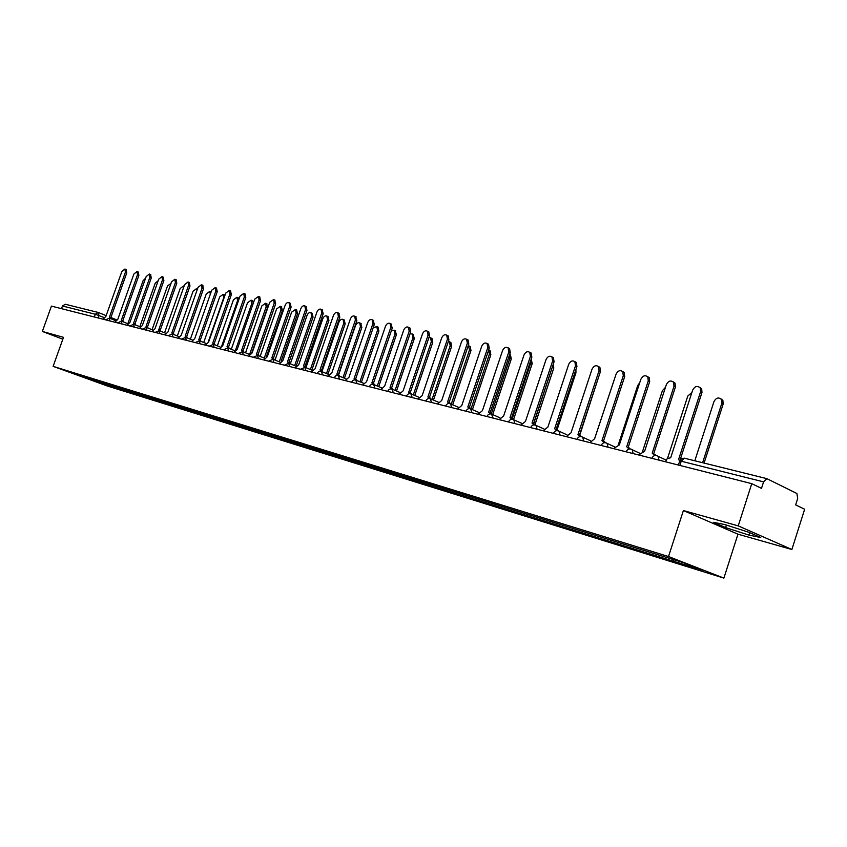 <?xml version="1.0" encoding="UTF-8"?>
<svg xmlns="http://www.w3.org/2000/svg" width="847" height="847" viewBox="0 0 847 847"><rect width="100%" height="100%" fill="white"/><g stroke="black" fill="none" stroke-linecap="round" stroke-linejoin="round"><path stroke-width="1.27" d="M791.871 549.502L738.235 525.871L751.755 483.658L51.423 306.116L42.35 331.431L63.493 337.339L53.117 366.359L107.336 385.999L723.889 578.109L737.959 534.182L791.871 549.502L804.65 509.238L795.651 504.886L797.662 498.576L796.911 493.505L766.842 478.65L763.581 481.869L681.232 461.213L679.643 461.213L678.394 465.056M738.235 525.871L683.391 510.55L668.516 556.543L53.117 366.359M751.755 483.658L761.495 488.37L763.581 481.869M42.35 331.431L62.826 339.202M61.503 308.679L62.456 306L65.272 304.253L98.167 312.437L95.309 314.248L62.456 306M103.08 382.664L103.535 383.913L72.937 373.463L85.388 377.19M103.535 383.913L676.298 562.112L702.576 570.084L683.963 562.842L85.24 377.275M723.889 578.109L668.516 556.543M737.959 534.182L683.391 510.55M748.727 532.244L724.81 524.558L713.492 522.324L725.614 527.586L748.928 535.092L760.722 537.506L748.727 532.244M106.457 383.712L106.066 384.824M673.714 561.116L673.418 559.571M91.158 380.059L91.232 379.001M749.701 532.668L748.928 535.092M726.419 525.076L725.614 527.586M110.322 318.493L109.379 317.254L125.367 272.268L124.933 269.018L121.841 271.538L105.896 316.376L103.122 319.224M126.182 269.547L126.764 272.872L110.798 317.794M109.718 317.371L111.74 319.054M145.631 278.091L143.09 280.685L127.95 323.395M122.307 321.489L121.343 320.251L137.468 274.788L137.023 271.495L133.879 274.036L117.786 319.361L114.97 322.231M138.262 272.035L138.876 275.391L122.773 320.801M121.693 320.367L123.736 322.061M134.557 324.56L133.561 323.31L149.834 277.35L149.368 274.026L146.16 276.588L129.93 322.4L127.071 325.29M150.607 274.566L151.242 277.964L135.001 323.861M133.921 323.438L135.986 325.132M147.06 327.694L146.044 326.434L162.465 279.976L161.989 276.62L158.707 279.192L142.338 325.502L139.427 328.424M163.206 277.149L163.873 280.59L147.484 326.984M146.415 326.561L148.49 328.276M158.188 280.685L155.192 283.247L139.829 326.688M170.956 283.491L167.547 285.863L152.068 329.716M183.947 286.54L183.439 286.011L180.167 288.541L164.572 332.818M159.839 330.902L158.802 329.631L175.371 282.654L174.874 279.256L171.539 281.86L155.012 328.678L152.058 331.632M176.091 279.796L176.79 283.279L160.252 330.182M159.183 329.758L161.279 331.484M172.904 334.173L171.846 332.892L188.553 285.397L188.045 281.966L184.635 284.581L167.971 331.918L164.953 334.904M189.252 282.496L189.982 286.021L173.286 333.453M172.237 333.03L174.344 334.756M197.139 289.907L196.398 288.721L193.052 291.273L177.341 335.973M210.384 294.025L209.633 291.495L206.223 294.057L190.384 339.202M186.266 337.519L185.165 336.227L202.041 288.202L201.512 284.73L198.029 287.366L181.205 335.232L178.145 338.239M202.708 285.259L203.46 288.827L186.626 336.788M185.578 336.375L187.706 338.101M199.913 340.928L198.801 339.636L215.826 291.061L215.276 287.557L211.729 290.214L194.746 338.62L191.634 341.659M216.461 288.086L217.256 291.696L200.252 340.208M199.225 339.795L201.364 341.521M213.889 344.433L212.735 343.13L229.918 293.994L229.357 290.447L225.726 293.115L208.595 342.093L205.429 345.163M230.532 290.966L231.358 294.629L214.196 343.702M213.179 343.289L215.339 345.025M228.171 348.011L226.996 346.698L244.338 296.99L243.767 293.401L240.061 296.101L222.761 345.64L219.532 348.731M244.921 293.92L245.778 297.625L228.468 347.27M227.451 346.868L229.632 348.604M242.793 351.664L241.596 350.351L259.097 300.05L258.515 296.429L254.714 299.139L237.255 349.271L233.973 352.394M259.637 296.948L260.548 300.696L243.057 350.933M242.062 350.52L244.254 352.267M257.763 355.412L256.525 354.088L274.206 303.194L273.602 299.531L269.717 302.263L252.088 352.977L248.743 356.142M274.714 300.039L275.656 303.84L258.007 354.671M258.134 354.734L259.224 356.026M273.825 362.495L273.094 359.255L271.823 357.921L289.674 306.402L289.049 302.707C287.472 302.135 286.148 303.057 285.079 305.449L267.271 356.788L263.872 359.975M290.14 303.205L291.124 307.059L273.306 358.503M273.443 358.567L274.555 359.859M288.785 363.172L287.482 361.849L305.513 309.695L304.878 305.958C303.258 305.365 301.903 306.286 300.801 308.71L282.824 360.674L279.362 363.903M305.926 306.445L306.963 310.351L288.965 362.431M289.113 362.495L290.256 363.787M208.214 342.029L223.703 297.763L223.153 294.322L219.68 296.905L203.725 342.495M224.317 294.841L224.963 295.317M221.861 345.64L237.552 300.696L236.98 297.223L233.433 299.827L217.351 345.851M238.123 297.731L239.098 298.832M235.72 349.578L251.707 303.692L251.125 300.177L247.504 302.803L231.295 349.292M252.247 300.685L253.38 302.982M249.749 354.025L266.18 306.762L265.577 303.205L261.882 305.852L245.545 352.807M266.689 303.713L267.578 307.387L251.76 352.913M264.264 358.112L280.992 309.896L280.378 306.307L276.588 308.964L260.124 356.396M281.469 306.805L282.39 310.521L266.36 356.767M279.277 361.828L296.143 313.104L295.508 309.483L291.633 312.151L275.042 360.06M296.577 309.97L297.551 313.739L281.204 360.97M294.65 365.629L311.654 316.386L311.008 312.723C309.42 312.162 308.096 313.051 307.038 315.412L290.32 363.818M312.045 313.199L313.062 317.032L296.228 365.788M310.394 369.514L327.524 319.753L326.868 316.047C325.237 315.455 323.893 316.355 322.802 318.747L306.095 367.238M327.884 316.513L328.932 320.399L311.823 370.118M304.867 367.196L303.533 365.862L321.733 313.062L321.087 309.293C319.425 308.657 318.027 309.589 316.916 312.067L298.758 364.665L295.232 367.926M322.114 309.758L323.194 313.729L305.015 366.444M305.164 366.518L306.339 367.82M321.341 371.325L319.975 369.98L338.366 316.524L337.699 312.702C335.994 312.035 334.565 312.967 333.422 315.486L315.084 368.752L311.484 372.045M338.684 313.168L339.816 317.191L321.468 370.573M321.616 370.647L322.813 371.939M338.239 375.56L336.841 374.205L355.401 320.06L354.724 316.206C352.977 315.497 351.505 316.439 350.33 319.001L331.823 372.945L328.149 376.269M355.676 316.651L356.862 320.738L338.324 374.798M338.482 374.872L339.711 376.174M355.56 379.901L354.12 378.524L372.881 323.692L372.193 319.795C370.383 319.054 368.879 319.986 367.683 322.612L348.985 377.243L345.237 380.599M373.093 320.219L374.332 324.369L355.613 379.128M355.846 379.223L357.032 380.504M373.336 384.369L371.854 382.971L390.795 327.408L390.096 323.48C388.244 322.686 386.698 323.628 385.47 326.307L366.582 381.648L362.76 385.046M390.954 323.893L392.256 328.096L373.347 383.564M373.58 383.659L374.798 384.951M391.568 388.953L390.043 387.524L409.186 331.23L408.476 327.27C406.571 326.423 404.982 327.365 403.712 330.097L384.633 386.168L380.737 389.599M409.27 327.651L409.937 327.969L410.647 331.929L391.547 388.127M391.769 388.222L393.029 389.504M410.297 393.664L408.72 392.193L428.063 335.158L427.343 331.156C425.385 330.256 423.744 331.198 422.441 333.983L403.161 390.806L399.181 394.279M428.074 331.505L428.804 331.855L429.524 335.846L410.213 392.807M410.435 392.902L411.737 394.183M429.524 398.503L427.894 396.999L447.438 339.181L446.718 335.147C444.696 334.184 443.013 335.126 441.668 337.985L422.187 395.57L418.122 399.075M447.364 335.465L448.179 335.857L448.899 339.88L429.387 397.603M429.609 397.698L430.943 398.99M449.27 403.479L447.587 401.933L467.332 343.31L466.623 339.255C464.537 338.218 462.801 339.16 461.414 342.082L441.721 400.462L437.571 404.008M467.173 339.531L468.073 339.965L468.793 344.02L449.079 402.537M449.291 402.632L450.075 403.659M469.566 408.603L467.819 406.994L487.777 347.556L487.067 343.48C484.918 342.357 483.129 343.3 481.699 346.296L461.795 405.491L457.56 409.08M487.523 343.702L488.528 344.2L489.238 348.276L469.312 407.608M469.513 407.703L470.932 408.953M490.434 413.865L488.624 412.203L508.793 351.928L508.094 347.831C505.871 346.614 504.018 347.556 502.536 350.626L482.43 410.647L478.089 414.278M508.433 348.001L509.545 348.551L510.254 352.648L490.117 412.828M490.307 412.913L491.768 414.151M511.895 419.297L510.01 417.56L530.402 356.418L529.724 352.31C527.427 350.997 525.511 351.918 523.965 355.084L503.637 415.962L499.211 419.636M529.926 352.405L531.164 353.03L531.852 357.138L511.493 418.185M511.694 418.27L513.187 419.509M533.97 424.887L532.011 423.066L552.625 361.034L551.969 356.915C549.597 355.496 547.617 356.407 546.008 359.657L525.458 421.425L520.926 425.141M552.011 356.947L553.409 357.656L554.076 361.764L533.494 423.701M533.695 423.786L535.23 425.025M556.691 430.636L554.647 428.73L575.494 365.788L574.869 361.68C572.424 360.123 570.37 361.013 568.686 364.369L547.903 427.047L543.266 430.805M574.806 361.616L576.309 362.421L576.934 366.518L556.13 429.387M556.341 429.461L557.919 430.71M580.089 436.576L577.961 434.575L599.041 370.679L598.448 366.592C595.939 364.877 593.789 365.756 592.021 369.218L571.016 432.828L566.262 436.639M598.31 366.444L599.888 367.333L600.47 371.41L579.433 435.231M579.655 435.294L581.286 436.586M326.508 373.495L343.787 323.194L343.109 319.457C341.447 318.821 340.06 319.732 338.948 322.167L322.188 370.933M344.094 319.912L345.195 323.84L327.937 374.099M343.024 377.571L360.441 326.72L359.753 322.951C358.037 322.284 356.619 323.183 355.486 325.672L338.609 374.914M360.695 323.385L361.849 327.376L344.454 378.175M359.943 381.743L377.508 330.341L376.799 326.529L373.135 327.874M377.709 326.953L378.916 330.997L361.383 382.357M377.286 386.01L394.998 334.046L394.279 330.192L391.42 330.563M395.147 330.595L396.407 334.703L378.725 386.624M395.083 390.393L412.934 337.837L412.203 333.962L409.99 333.845M413.018 334.343L414.342 338.504L396.512 391.007M413.325 394.871L431.324 341.733L430.594 337.815L428.974 337.466M431.335 338.175L432.002 338.493L432.743 342.41L414.765 395.496M432.044 399.466L450.191 345.735L449.461 341.786L448.391 341.373M450.138 342.103L450.869 342.463L451.61 346.412L433.484 400.091M451.26 404.178L469.556 349.832L468.285 345.544M469.418 346.148L470.233 346.539L470.974 350.52L452.7 404.802M470.996 408.985L489.439 354.046L488.655 350.002M489.217 350.287L490.117 350.732L490.847 354.734L472.425 409.63M491.387 413.58L509.852 358.366L509.534 354.787M510.529 355.031L509.608 354.575L510.529 355.031L511.26 359.064L492.689 414.596M512.001 419.297L530.825 362.812L530.9 359.996M531.164 359.202L532.234 363.511L513.526 419.636M533.652 423.775L552.646 366.073M553.26 364.199L553.79 368.074L534.997 424.654M575.896 369.652L575.949 372.775L556.807 430.625M598.998 375.899L579.613 435.602M614.467 379.054L594.615 438.746L589.957 442.642M604.186 442.695L601.973 440.578L623.286 375.708L622.746 371.674C620.152 369.779 617.929 370.626 616.055 374.215L594.583 438.735M622.503 371.41L624.175 372.415L624.715 376.46L603.435 441.255M603.667 441.308L605.361 442.653M639.707 382.749L637.749 385.459L618.31 444.791M629.025 449.016L626.706 446.771L648.262 380.896L647.796 376.926C645.128 374.819 642.799 375.634 640.819 379.35L619.337 444.929L614.668 447.883L614.35 448.825M647.436 376.523L649.215 377.677L649.691 381.648L628.167 447.449M628.4 447.512L630.179 448.91M665.456 387.354L662.396 390.679L642.619 451.282M654.636 455.538L652.211 453.156L674.011 386.253L673.63 382.368C670.888 380.017 668.452 380.779 666.335 384.654L644.609 451.26L639.813 454.236L639.506 455.199M673.143 381.806L675.038 383.13L675.43 387.005L653.662 453.833M653.905 453.897L655.769 455.379M691.893 392.457L687.785 396.057L667.542 458.343M679.95 460.408L678.511 459.741L700.564 391.769L700.278 388.032C697.473 385.385 694.932 386.084 692.655 390.118L670.676 457.782L667.288 458.534L665.435 461.774M699.643 387.248L701.687 388.794L701.972 392.532L679.982 460.345M702.618 462.684L721.824 403.267L721.517 399.583C718.711 396.957 716.191 397.635 713.957 401.605L694.815 460.747M720.871 398.789L722.872 400.324L723.179 403.998L704.101 463.055M657.367 459.73L651.544 458.259M631.491 453.166L625.848 451.737M606.399 446.814L600.925 445.427M582.058 440.641L576.743 439.297M558.427 434.649L553.271 433.346M535.484 428.836L530.476 427.566M513.197 423.182L508.338 421.954M491.546 417.698L486.813 416.491M470.487 412.351L465.892 411.187M450.011 407.163L445.533 406.031M430.085 402.113L425.723 401.012M410.689 397.201L406.454 396.121M391.801 392.405L387.672 391.356M373.411 387.746L369.387 386.73M355.496 383.204L351.558 382.198M338.027 378.778L334.163 377.794M320.992 374.459L317.223 373.485M304.38 370.245L300.685 369.281M288.181 366.137L284.56 365.195M272.363 362.124L268.806 361.224M256.927 358.217L253.433 357.328M241.85 354.395L238.42 353.527M227.134 350.658L223.756 349.811M212.745 347.016L209.431 346.179M198.685 343.448L195.435 342.622M184.942 339.965L181.756 339.16M171.507 336.566L168.373 335.761M158.368 333.231L155.276 332.448M145.515 329.97L142.476 329.197M132.937 326.783L129.951 326.021M120.623 323.66L117.68 322.919M108.575 320.611L105.684 319.87M103.916 317.466L95.309 314.248L94.324 316.99M98.114 317.953L98.993 315.497L98.167 312.437L106.171 315.624M98.633 312.607L106.161 315.635M110.893 317.53L116.41 319.743L110.893 317.519M109.919 320.949L109.274 318.08M121.979 324.009L121.312 321.098M134.302 327.133L133.604 324.189M146.891 330.319L146.171 327.344M159.755 333.58L159.003 330.563M172.904 336.915L172.132 333.856M186.351 340.325L185.546 337.233M200.104 343.808L199.267 340.674M214.164 347.376L213.296 344.2M228.563 351.029L227.663 347.81M243.29 354.755L242.358 351.494M258.377 358.588L257.403 355.274M280.092 362.167L272.808 359.149M289.653 366.507L288.594 363.109M305.862 370.626L304.772 367.175M322.485 374.829L321.352 371.335M339.52 379.149L338.345 375.602M357 383.585L355.772 379.975M374.925 388.127L373.654 384.464M393.336 392.796L392.002 389.08M412.224 397.582L410.848 393.813M431.631 402.505L430.191 398.672M451.567 407.555L450.636 403.903C448.434 403.003 446.782 403.67 445.67 405.904M472.054 412.754L470.498 408.783M493.113 418.09L491.504 414.067M514.785 423.585L513.833 419.826L513.102 419.487M537.083 429.238L536.13 425.448L535.325 425.067M560.026 435.051L559.094 431.239L558.205 430.816M583.668 441.043L582.747 437.221L581.773 436.734M608.019 447.216L607.119 443.394L606.039 442.822M633.122 453.579L632.264 449.768L631.057 449.111M658.998 460.143L658.214 456.374L656.849 455.58M679.866 465.437L681.232 461.213L684.503 458.185L681.644 458.598L679.728 460.916M684.757 458.28L766.842 478.65M125.367 272.268L126.764 272.872M137.468 274.788L138.876 275.391M149.834 277.35L151.242 277.964M162.465 279.976L163.873 280.59M175.371 282.654L176.79 283.279M188.553 285.397L189.982 286.021M202.041 288.202L203.46 288.827M215.826 291.061L217.256 291.696M229.918 293.994L231.358 294.629M244.338 296.99L245.778 297.625M259.097 300.05L260.548 300.696M274.206 303.194L275.656 303.84M289.674 306.402L291.124 307.059M305.513 309.695L306.963 310.351M238.335 301.034L237.552 300.696M252.935 304.242L251.707 303.692M267.578 307.387L266.18 306.762M282.39 310.521L280.992 309.896M297.551 313.739L296.143 313.104M313.062 317.032L311.654 316.386M328.932 320.399L327.524 319.753M321.733 313.062L323.194 313.729M338.366 316.524L339.816 317.191M355.401 320.06L356.862 320.738M372.881 323.692L374.332 324.369M390.795 327.408L392.256 328.096M409.186 331.23L410.647 331.929M428.063 335.158L429.524 335.846M447.438 339.181L448.899 339.88M467.332 343.31L468.793 344.02M487.777 347.556L489.238 348.276M508.793 351.928L510.254 352.648M530.402 356.418L531.852 357.138M552.625 361.034L554.076 361.764M575.494 365.788L576.934 366.518M599.041 370.679L600.47 371.41M345.195 323.84L343.787 323.194M361.849 327.376L360.441 326.72M378.916 330.997L377.508 330.341M396.407 334.703L394.998 334.046M414.342 338.504L412.934 337.837M432.743 342.41L431.324 341.733M451.61 346.412L450.191 345.735M470.974 350.52L469.556 349.832M490.847 354.734L489.439 354.046M511.26 359.064L509.852 358.366M532.234 363.511L530.825 362.812M553.79 368.074L552.382 367.376M575.949 372.775L575.018 372.309M623.286 375.708L624.715 376.46M648.262 380.896L649.691 381.648M674.011 386.253L675.43 387.005M700.564 391.769L701.972 392.532M723.179 403.998L721.824 403.267M115.658 320.632L109.432 318.133L105.727 319.753M127.759 323.681L121.47 321.161L117.733 322.792M140.126 326.804L133.773 324.253L129.993 325.904M152.756 329.991L146.351 327.408L142.518 329.07M165.663 333.252L159.194 330.637L155.329 332.32M178.855 336.587L172.322 333.93L168.415 335.634M192.343 339.996L185.747 337.307L181.798 339.033M206.139 343.48L199.479 340.759L195.477 342.495M220.252 347.048L213.529 344.284L209.484 346.042M234.693 350.69L227.896 347.895L223.809 349.673M249.463 354.427L242.613 351.59L238.473 353.39M264.592 358.249L257.679 355.38L253.475 357.19M273.094 359.255L268.848 361.087M295.963 366.179L288.901 363.225L284.592 365.078M312.215 370.287L305.089 367.291L300.727 369.165M328.89 374.501L320.59 371.166L318.408 371.791L317.265 373.358M345.968 378.821L337.593 375.433L335.719 375.846L334.216 377.656M363.501 383.257L355.041 379.805L353.125 380.229L351.6 382.061M381.478 387.799L374.078 384.633C372.002 383.871 370.457 384.527 369.44 386.581M399.922 392.468L392.457 389.26C390.361 388.477 388.784 389.122 387.746 391.219M418.863 397.264L411.335 394.014C409.196 393.188 407.598 393.844 406.539 395.983M438.312 402.187L430.721 398.884C428.55 398.037 426.93 398.693 425.84 400.875M458.291 407.248L450.636 403.903M478.83 412.447L471.112 409.059C468.878 408.116 467.184 408.794 466.041 411.07M499.942 417.804L492.171 414.363C489.894 413.378 488.168 414.045 486.993 416.375M521.646 423.309L513.833 419.826C511.514 418.778 509.746 419.445 508.539 421.838M543.986 428.974L536.13 425.448C533.769 424.336 531.958 425.003 530.709 427.46M566.971 434.807L559.094 431.239C556.68 430.054 554.817 430.721 553.525 433.24M590.645 440.821L582.747 437.221C580.28 435.94 578.374 436.597 577.019 439.201M615.028 447.036L607.119 443.394C604.599 442.007 602.641 442.653 601.222 445.331M640.163 453.431L632.264 449.768C629.692 448.243 627.659 448.878 626.177 451.652M666.07 460.059L658.214 456.374C655.578 454.68 653.471 455.284 651.904 458.174M109.644 317.339L111.063 317.9M124.933 269.018L126.33 269.621M121.619 320.335L123.037 320.907M137.023 271.495L138.421 272.099M133.847 323.395L135.276 323.967M149.368 274.026L150.777 274.64M146.351 326.529L147.78 327.101M161.989 276.62L163.397 277.234M184.043 286.275L183.439 286.011M159.12 329.727L160.549 330.309M174.874 279.256L176.292 279.881M172.163 332.987L173.603 333.58M188.045 281.966L189.463 282.591M197.404 289.166L196.398 288.721M211.009 292.099L209.633 291.495M185.504 336.333L186.943 336.926M201.512 284.73L202.941 285.354M199.151 339.753L200.591 340.346M215.276 287.557L216.705 288.192M213.105 343.247L214.556 343.84M229.357 290.447L230.797 291.082M227.377 346.825L228.838 347.429M243.767 293.401L245.207 294.047M241.988 350.489L243.449 351.092M258.515 296.429L259.955 297.085M256.948 354.226L258.409 354.84M273.602 299.531L275.042 300.187M272.258 358.069L273.729 358.683M289.049 302.707L290.5 303.364M287.938 361.997L289.409 362.611M304.878 305.958L306.318 306.625M224.54 294.936L223.153 294.322M238.378 297.837L236.98 297.223M252.512 300.801L251.125 300.177M266.985 303.84L265.577 303.205M281.776 306.942L280.378 306.307M296.916 310.118L295.508 309.483M312.405 313.369L311.008 312.723M328.276 316.693L326.868 316.047M304.009 366.02L305.481 366.645M321.087 309.293L322.538 309.96M320.484 370.15L321.955 370.774M337.699 312.702L339.149 313.379M337.371 374.385L338.842 375.009M354.724 316.206L356.185 316.884M354.681 378.725L356.163 379.361M372.193 319.795L373.643 320.484M372.447 383.183L373.929 383.818M390.096 323.48L391.558 324.179M390.668 387.746L392.15 388.392M408.476 327.27L409.937 327.969M409.387 392.447L410.869 393.082M427.343 331.156L428.804 331.855M428.603 397.264L430.085 397.91M446.718 335.147L448.179 335.857M448.338 402.219L449.821 402.865M466.623 339.255L468.073 339.965M468.624 407.312L470.106 407.958M487.067 343.48L488.528 344.2M489.481 412.542L490.964 413.198M508.094 347.831L509.545 348.551M510.932 417.942L512.414 418.598M529.724 352.31L531.164 353.03M533.007 423.489L534.489 424.146M551.969 356.915L553.409 357.656M555.738 429.207L557.21 429.874M574.869 361.68L576.309 362.421M579.147 435.104L580.608 435.771M598.448 366.592L599.888 367.333M344.517 320.113L343.109 319.457M361.161 323.607L359.753 322.951M378.217 327.186L376.799 326.529M395.697 330.859L394.279 330.192M413.622 334.629L412.203 333.962M432.002 338.493L430.594 337.815M450.869 342.463L449.461 341.786M470.233 346.539L468.825 345.851M490.117 350.732L488.698 350.033M603.265 441.192L604.726 441.859M622.746 371.674L624.175 372.415M628.135 447.47L629.586 448.148M647.796 376.926L649.215 377.677M653.789 453.981L655.229 454.659M673.63 382.368L675.038 383.13M700.278 388.032L701.687 388.794M722.872 400.324L721.517 399.583"/></g></svg>
